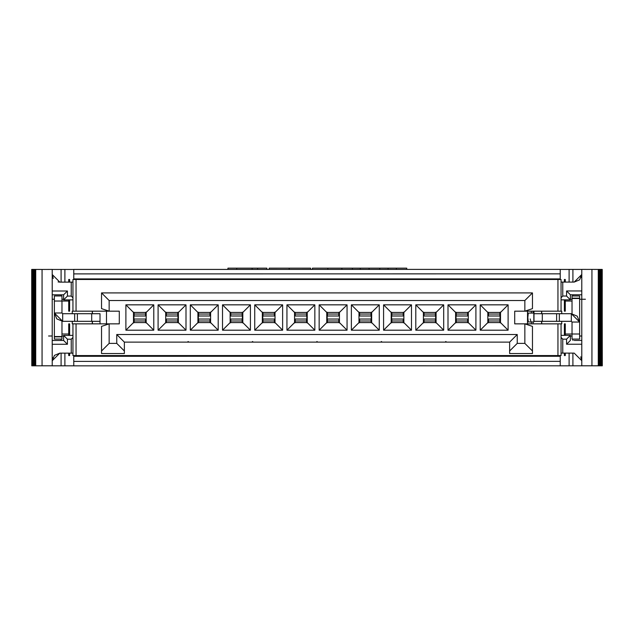 <?xml version="1.0" encoding="UTF-8"?>
<svg xmlns="http://www.w3.org/2000/svg" width="634" height="634" viewBox="0 0 634 634"><rect width="100%" height="100%" fill="white"/><g stroke="black" fill="none" stroke-linecap="round" stroke-linejoin="round"><path stroke-width="0.95" d="M468.296 312.443L475.904 304.835L448 304.835L455.608 312.443L468.296 312.443L468.296 322.587L475.904 330.195L475.904 304.835L468.296 312.443L455.608 312.443L448 304.835L448 330.195L455.608 322.587L455.608 312.443L455.608 322.587L448 330.195L475.904 330.195L468.296 322.587L455.608 322.587L468.296 322.587L468.296 312.443M487.823 322.587L480.215 330.195L508.111 330.195L500.503 322.587L487.823 322.587L487.823 312.443L480.215 304.835L480.215 330.195L487.823 322.587L500.503 322.587L508.111 330.195L508.111 304.835L480.215 304.835L487.823 312.443L500.503 312.443L508.111 304.835L500.503 312.443L500.503 322.587L500.503 312.443L487.823 312.443L487.823 322.587M509.633 350.99L517.241 343.39L517.241 334.514L509.633 342.122L509.633 350.99L509.633 342.122L517.241 334.514L517.241 343.39L524.849 343.39L524.849 323.855L514.705 323.855L514.705 311.175L524.849 311.175L524.849 300.524L109.151 300.524L109.151 311.175L119.295 311.175L119.295 323.855L109.151 323.855L109.151 343.39L116.759 343.39L116.759 334.514L517.241 334.514L116.759 334.514L116.759 343.39L109.151 343.39L109.151 323.855L101.535 326.391L101.535 353.534L124.367 353.534L124.367 350.99L116.759 343.39L124.367 350.99L124.367 342.122L116.759 334.514L124.367 342.122L187.521 342.122L188.155 341.488L188.789 342.122L251.944 342.122L252.578 341.488L253.212 342.122L316.366 342.122L317 341.488L317.634 342.122L380.788 342.122L381.422 341.488L382.056 342.122L445.211 342.122L445.845 341.488L445.845 342.122L446.479 342.122L445.845 341.488L446.479 342.122L509.633 342.122L382.056 342.122L381.422 341.488L380.788 342.122L381.422 342.122L381.422 341.488L381.422 342.122L382.056 342.122L317.634 342.122L317 341.488L316.366 342.122L317 342.122L317 341.488L317 342.122L317.634 342.122L253.212 342.122L252.578 341.488L251.944 342.122L252.578 342.122L252.578 341.488L252.578 342.122L253.212 342.122L188.789 342.122L188.155 341.488L188.155 342.122L188.789 342.122L124.367 342.122L124.367 353.534L101.535 353.534L101.535 326.391L109.151 323.855L72.942 323.855L72.942 355.563L72.942 323.855L76.048 323.855L76.048 355.563L76.048 323.855L119.295 323.855L119.295 311.175L109.151 311.175L109.151 300.524L524.849 300.524L524.849 311.175L514.705 311.175L514.705 323.855L524.849 323.855L524.849 343.39L517.241 343.39L509.633 350.99L509.633 353.534L509.633 350.99M532.465 350.99L532.465 326.391L532.465 353.534L509.633 353.534L532.465 353.534L532.465 350.99L524.849 343.39L532.457 350.99M508.111 330.195L480.215 330.195L480.215 304.835L508.111 304.835L508.111 330.195M448 304.835L475.904 304.835L475.904 330.195L448 330.195L448 304.835M383.578 304.835L411.482 304.835L411.482 330.195L383.578 330.195L383.578 304.835L391.186 312.443L403.866 312.443L411.482 304.835L383.578 304.835L383.578 330.195L411.482 330.195L411.482 304.835L403.866 312.443L403.866 322.587L411.482 330.195L403.866 322.587L391.186 322.587L383.578 330.195L391.186 322.587L391.186 312.443L383.578 304.835M443.689 330.195L415.793 330.195L415.793 304.835L443.689 304.835L443.689 330.195L436.081 322.587L423.401 322.587L415.793 330.195L443.689 330.195L443.689 304.835L415.793 304.835L415.793 330.195L423.401 322.587L423.401 312.443L415.793 304.835L423.401 312.443L436.081 312.443L443.689 304.835L436.081 312.443L436.081 322.587L443.689 330.195M379.267 330.195L351.371 330.195L351.371 304.835L379.267 304.835L379.267 330.195L371.659 322.587L358.979 322.587L351.371 330.195L379.267 330.195L379.267 304.835L351.371 304.835L351.371 330.195L358.979 322.587L358.979 312.443L351.371 304.835L358.979 312.443L371.659 312.443L379.267 304.835L371.659 312.443L371.659 322.587L379.267 330.195M319.156 304.835L347.06 304.835L347.06 330.195L319.156 330.195L319.156 304.835L326.764 312.443L339.444 312.443L347.06 304.835L319.156 304.835L319.156 330.195L347.06 330.195L347.06 304.835L339.444 312.443L339.444 322.587L347.06 330.195L339.444 322.587L326.764 322.587L319.156 330.195L326.764 322.587L326.764 312.443L319.156 304.835M314.844 330.195L286.94 330.195L286.94 304.835L314.844 304.835L314.844 330.195L307.236 322.587L294.556 322.587L286.94 330.195L314.844 330.195L314.844 304.835L286.94 304.835L286.94 330.195L294.556 322.587L294.556 312.443L286.94 304.835L294.556 312.443L307.236 312.443L314.844 304.835L307.236 312.443L307.236 322.587L314.844 330.195M254.733 304.835L282.629 304.835L282.629 330.195L254.733 330.195L254.733 304.835L262.341 312.443L275.021 312.443L282.629 304.835L254.733 304.835L254.733 330.195L282.629 330.195L282.629 304.835L275.021 312.443L275.021 322.587L282.629 330.195L275.021 322.587L262.341 322.587L254.733 330.195L262.341 322.587L262.341 312.443L254.733 304.835M250.422 330.195L222.518 330.195L222.518 304.835L250.422 304.835L250.422 330.195L242.814 322.587L230.134 322.587L222.518 330.195L250.422 330.195L250.422 304.835L222.518 304.835L222.518 330.195L230.134 322.587L230.134 312.443L222.518 304.835L230.134 312.443L242.814 312.443L250.422 304.835L242.814 312.443L242.814 322.587L250.422 330.195M190.311 304.835L218.207 304.835L218.207 330.195L190.311 330.195L190.311 304.835L197.919 312.443L210.599 312.443L218.207 304.835L190.311 304.835L190.311 330.195L218.207 330.195L218.207 304.835L210.599 312.443L210.599 322.587L218.207 330.195L210.599 322.587L197.919 322.587L190.311 330.195L197.919 322.587L197.919 312.443L190.311 304.835M125.889 304.835L153.785 304.835L153.785 330.195L125.889 330.195L125.889 304.835L133.497 312.443L146.177 312.443L153.785 304.835L125.889 304.835L125.889 330.195L153.785 330.195L153.785 304.835L146.177 312.443L146.177 322.587L153.785 330.195L146.177 322.587L133.497 322.587L125.889 330.195L133.497 322.587L133.497 312.443L125.889 304.835M186 330.195L158.096 330.195L158.096 304.835L186 304.835L186 330.195L178.392 322.587L165.704 322.587L158.096 330.195L186 330.195L186 304.835L158.096 304.835L158.096 330.195L165.704 322.587L165.704 312.443L158.096 304.835L165.704 312.443L178.392 312.443L186 304.835L178.392 312.443L178.392 322.587L186 330.195M532.465 326.391L524.849 323.855L561.058 323.855L557.952 323.855L557.952 355.563L561.058 355.563L561.058 323.855L561.058 355.563L557.952 355.563L557.952 323.855L524.849 323.855L532.465 326.391M564.387 323.855L565.274 323.855L564.387 323.855L564.387 335.354L564.387 323.855M565.274 311.175L564.387 311.175L565.274 311.175L565.274 299.85L565.274 311.175M561.058 311.175L524.849 311.175L532.465 308.639L532.465 292.916L524.849 300.524L532.465 292.916L101.535 292.916L109.151 300.524L101.535 292.916L101.535 308.639L109.151 311.175L101.535 308.639L101.535 292.916L532.465 292.916L532.465 308.639L524.849 311.175L561.058 311.175L561.058 279.475L561.058 311.175M101.543 350.99L109.151 343.39L101.535 350.99M527.52 323.855L527.52 311.175L527.52 323.855M564.387 355.563L564.387 353.114L564.387 355.563L565.274 355.563L565.274 353.114L565.274 355.563L564.387 355.563M565.274 335.354L565.274 323.855L565.274 335.354M561.756 311.175L561.756 313.711L561.756 311.175M561.756 321.319L561.756 323.855L561.756 321.319M541.721 311.175L541.721 313.711L541.721 311.175M541.721 321.319L541.721 323.855L541.721 321.319M531.324 311.175L531.324 313.077L531.324 311.175M531.324 321.953L531.324 323.855L531.324 321.953M565.274 279.475L565.274 282.09L565.274 279.475L564.387 279.475L564.387 282.09L564.387 279.475L565.274 279.475M564.387 299.85L564.387 311.175L564.387 299.85M561.058 279.475L557.952 279.475L557.952 311.175L557.952 279.475L76.048 279.475L76.048 311.175L109.151 311.175L76.048 311.175L76.048 279.475L72.942 279.475L72.942 311.175L76.048 311.175L72.942 311.175L72.942 279.475L561.058 279.475M69.613 279.475L69.613 282.122L69.613 279.475L68.726 279.475L68.726 282.122L68.726 279.475L69.613 279.475M69.613 299.882L69.613 311.175L69.613 299.882M68.726 299.882L68.726 311.175L69.613 311.175L68.726 311.175L68.726 299.882M72.244 323.855L72.244 321.319L72.244 323.855M72.244 313.711L72.244 311.175L72.244 313.711M92.279 323.855L92.279 321.319L92.279 323.855M92.279 313.711L92.279 311.175L92.279 313.711M106.48 311.175L106.48 323.855L106.48 311.175M68.726 355.563L68.726 353.146L68.726 355.563L69.613 355.563L69.613 353.146L69.613 355.563L68.726 355.563M68.726 335.386L68.726 323.855L68.726 335.386M69.613 335.386L69.613 323.855L68.726 323.855L69.613 323.855L69.613 335.386M72.942 355.563L557.952 355.563L72.942 355.563M445.845 341.488L445.211 342.122L445.845 342.122L445.845 341.488M188.155 341.488L187.521 342.122L188.155 342.122L188.155 341.488M403.866 312.443L391.186 312.443L391.186 322.587L403.866 322.587L403.866 312.443M423.401 322.587L436.081 322.587L436.081 312.443L423.401 312.443L423.401 322.587M358.979 322.587L371.659 322.587L371.659 312.443L358.979 312.443L358.979 322.587M339.444 312.443L326.764 312.443L326.764 322.587L339.444 322.587L339.444 312.443M294.556 322.587L307.236 322.587L307.236 312.443L294.556 312.443L294.556 322.587M275.021 312.443L262.341 312.443L262.341 322.587L275.021 322.587L275.021 312.443M230.134 322.587L242.814 322.587L242.814 312.443L230.134 312.443L230.134 322.587M210.599 312.443L197.919 312.443L197.919 322.587L210.599 322.587L210.599 312.443M146.177 312.443L133.497 312.443L133.497 322.587L146.177 322.587L146.177 312.443M165.704 322.587L178.392 322.587L178.392 312.443L165.704 312.443L165.704 322.587M541.594 311.175L541.594 313.711L541.594 311.175M541.594 321.319L541.594 323.855L541.594 321.319M92.405 323.855L92.405 321.319L92.405 323.855M92.405 313.711L92.405 311.175L92.405 313.711M541.594 322.278L541.594 323.855M533.986 311.175L533.986 313.711L533.986 311.175M559.346 321.319L533.986 321.319L533.986 313.711L571.313 313.711L577.202 316.152L579.635 322.04L579.635 339.079L579.635 298.495L579.635 322.04L572.026 322.04L572.026 334.007L565.274 334.007L579.635 334.007L572.026 334.007L572.026 339.079L579.635 339.079L572.026 339.079L572.026 322.04L579.635 322.04L571.313 313.711L571.313 321.319L572.026 322.04L571.313 321.319L571.313 313.711L533.986 313.711L533.986 321.319L542.308 321.319L542.308 313.711L542.308 321.319L556.612 321.319L556.612 313.711L556.612 321.319L571.313 321.319L559.346 321.319L559.346 313.711M92.405 312.752L92.405 311.175M100.013 323.855L100.013 321.319L100.013 323.855M74.653 313.711L100.013 313.711L100.013 321.319L62.687 321.319L56.798 318.886L54.365 312.998L54.365 295.959L54.365 336.543L54.365 312.998L61.974 312.998L61.974 301.031L68.726 301.031L54.365 301.031L61.974 301.031L61.974 295.959L54.365 295.959L61.974 295.959L61.974 312.998L54.365 312.998L62.687 321.319L62.687 313.711L61.974 312.998L62.687 313.711L62.687 321.319L100.013 321.319L100.013 313.711L91.692 313.711L91.692 321.319L91.692 313.711L77.388 313.711L77.388 321.319L77.388 313.711L62.687 313.711L74.653 313.711L74.653 321.319M456.052 322.587L456.052 312.443L456.052 322.587M100.013 356.284L100.013 355.563L100.013 356.284M518.382 278.928L522.186 278.928L518.382 278.928L518.382 279.475L518.382 278.928L511.915 278.912M476.411 278.912L441.153 278.912M405.641 278.912L379.901 278.928M334.879 278.912L315.478 278.928M263.609 278.912L251.056 278.928M192.847 278.912L186.634 278.928M122.085 278.936L115.618 278.936L127.157 278.92L127.157 279.475L127.157 278.968L152.517 278.968L152.517 279.475L152.517 278.928L157.589 278.912M115.618 278.952L115.618 279.475L115.618 278.952M192.847 365.794L228.359 365.794L192.847 365.794M263.609 365.794L299.121 365.794L263.609 365.794M334.879 365.794L370.391 365.794L334.879 365.794M405.641 365.794L441.153 365.794L405.641 365.794M476.411 365.794L511.915 365.778L476.411 365.794M522.186 356.268L522.186 355.563L522.186 356.268M533.852 313.077L533.852 321.953M152.517 356.284L152.517 355.563L152.517 356.268L157.589 356.276L122.085 356.284L127.157 356.284L127.157 355.563L127.157 356.268M73.766 361.364L73.766 356.268L560.234 356.268L73.766 356.284L73.766 355.563L73.766 356.268M506.336 356.268L480.976 356.268L506.336 356.268L506.336 355.563L506.336 356.268M441.153 356.268L405.641 356.268L441.153 356.268M370.391 356.268L334.879 356.268L370.391 356.268M299.121 356.268L263.609 356.268L299.121 356.268M228.359 356.268L192.847 356.268L228.359 356.276M119.358 269.442L73.766 269.442L73.766 279.475L73.766 278.944L111.814 278.944L111.814 279.475L111.814 278.936L115.61 278.928M115.602 278.936L111.814 278.944M522.186 278.944L73.766 278.905L560.234 278.912L560.234 273.833L560.234 278.944L522.186 278.944M122.085 269.402L157.589 269.402L122.085 269.402M33.436 365.818L33.436 269.434L33.436 365.818L31.763 365.81L73.766 365.818L52.21 365.81L52.21 269.458L560.234 269.395L560.234 273.833L560.234 269.395L73.766 269.41M31.732 269.434L32.683 269.434M39.831 269.426L31.827 269.426L31.859 365.802L31.7 269.426L31.787 365.802M560.234 269.434L581.79 269.434L560.234 269.434M581.79 269.395L601.317 269.426L581.79 269.395L581.79 365.81L374.575 365.778L581.79 365.81L581.79 269.395M601.317 269.434L602.237 269.434L602.213 365.81L581.79 365.778L591.942 365.778L591.942 269.395L591.942 365.778L598.282 365.778L598.282 269.395L598.282 365.778L592.108 365.778L599.043 365.786L599.043 269.402L599.043 365.786L592.56 365.786L599.804 365.794L599.804 269.41L599.804 365.794L593.004 365.794L600.564 365.794L600.564 269.418L600.564 365.802L593.456 365.802L601.317 365.802L601.317 269.426L601.317 365.802L593.907 365.81L602.141 365.81L602.141 269.434L601.317 269.434M167.669 269.418L157.589 269.426M441.153 269.402L405.641 269.402L441.153 269.402M511.915 269.402L476.411 269.402L511.915 269.402M370.391 269.402L334.879 269.402L370.391 269.41M299.121 269.402L263.609 269.402L299.121 269.41M228.359 269.402L192.847 269.402L228.359 269.418M522.186 279.475L522.186 278.928L522.186 279.475M52.21 365.778L33.436 365.794M119.319 365.818L602.3 365.81L602.141 269.434M167.653 365.802L379.504 365.802M476.134 365.802L447.794 365.802M528.296 313.077L533.836 313.077L528.296 313.077L527.694 316.12L528.296 321.953L533.836 321.953L528.296 321.953L527.694 318.91L528.296 313.077M500.06 312.443L500.06 322.587L500.06 312.443M391.63 322.587L391.63 312.443L391.63 322.587M435.637 312.443L435.637 322.587L435.637 312.443M371.215 312.443L371.215 322.587L371.215 312.443M327.207 322.587L327.207 312.443L327.207 322.587M306.793 312.443L306.793 322.587L306.793 312.443M262.785 322.587L262.785 312.443L262.785 322.587M242.37 312.443L242.37 322.587L242.37 312.443M198.363 322.587L198.363 312.443L198.363 322.587M133.94 322.587L133.94 312.443L133.94 322.587M177.948 312.443L177.948 322.587L177.948 312.443M73.766 361.404L560.234 361.34L560.234 356.268L560.234 365.778L560.234 361.34L73.766 361.404L73.766 365.842L374.575 365.794M560.234 355.563L560.234 356.268L560.234 355.563M560.234 279.475L560.234 278.944L560.234 279.475M480.976 355.563L480.976 356.268L480.976 355.563M435.574 355.563L435.574 356.268L435.574 355.563M410.214 355.563L410.214 356.268L410.214 355.563M365.065 355.563L365.065 356.268L365.065 355.563M339.697 355.563L339.697 356.268L339.697 355.563M293.796 355.563L293.796 356.268L293.796 355.563M268.428 355.563L268.428 356.268L268.428 355.563M223.025 355.563L223.025 356.268L223.025 355.563M197.665 355.563L197.665 356.268L197.665 355.563M73.766 273.848L73.766 278.92M197.919 279.475L197.919 278.912L197.919 279.475M223.279 279.475L223.279 278.912L223.279 279.475M268.681 279.475L268.681 278.912L268.681 279.475M294.049 279.475L294.049 278.912L294.049 279.475M339.951 279.475L339.951 278.912L339.951 279.475M365.319 279.475L365.319 278.912L365.319 279.475M410.214 279.475L410.214 278.912L410.214 279.475M435.574 279.475L435.574 278.912L435.574 279.475M480.976 279.475L480.976 278.912L480.976 279.475M506.336 279.475L506.336 278.912L506.336 279.475M52.21 335.996L48.572 335.996M31.74 269.426L32.683 269.426L32.683 365.81L32.683 269.426M31.859 365.802L32.683 365.802M52.21 269.418L42.058 269.458L42.058 365.834L42.058 269.458L35.718 269.458L35.718 365.834L35.718 269.458L41.614 269.45L34.957 269.45L34.957 365.834L34.957 269.45L41.17 269.442L34.196 269.442L34.196 365.826L34.196 269.442L40.996 269.442L33.436 269.434L40.544 269.434M52.21 269.458L52.21 365.834L73.766 365.802M52.21 299.224L54.365 299.224L52.21 299.224M61.086 295.959L61.086 294.81L61.086 295.959M61.086 282.122L61.086 269.418L61.086 282.122M61.974 299.224L63.622 299.224L61.974 299.224M64.89 282.122L64.89 269.418L64.89 282.122M73.766 273.896L560.234 273.848M569.11 282.09L569.11 269.434L569.11 282.09M570.378 299.24L572.026 299.24L570.378 299.24M572.914 295.959L572.914 294.778L572.914 295.959M572.914 282.09L572.914 269.434L572.914 282.09M579.635 299.232L581.79 299.24L579.635 299.232M602.229 365.81L557.088 365.818M289.199 269.426L289.199 268.158L269.196 268.166L289.199 268.158L289.199 269.426M310.62 268.166L289.199 268.158L310.62 268.166L310.62 269.434M266.866 268.158L266.866 269.426L266.866 268.158L257.602 268.158L257.602 269.426L257.602 268.158L252.142 268.166L252.142 269.434L252.142 268.166L236.712 268.166L266.866 268.158M236.712 268.158L236.712 269.426L236.712 268.158L227.931 268.158L227.931 269.434L227.931 268.158L236.712 268.158M312.427 269.434L312.427 268.166L312.427 269.434M341.916 268.166L327.818 268.158L327.818 269.426L327.818 268.158L312.427 268.158L312.427 269.426L312.427 268.158L341.916 268.166M400.886 268.158L406.743 268.158L406.743 269.426L406.743 268.158L369.091 268.158L360.247 268.166L360.247 269.434L360.247 268.166L352.393 268.158L352.393 269.426L352.393 268.158L341.916 268.158L341.916 269.426L341.916 268.158M396.377 268.158L396.377 269.426L396.377 268.158L388.079 268.166L388.079 269.434L388.079 268.166L379.79 268.158L379.79 269.426L379.79 268.158L374.1 268.158M369.091 268.158L369.091 269.426L369.091 268.158L346.6 268.158M162.764 269.426L166.893 269.418M61.974 335.996L63.622 335.996L61.974 335.996M581.79 336.012L579.635 336.012L581.79 336.012M572.914 339.079L572.914 340.426L572.914 339.079M572.914 353.114L572.914 365.818L572.914 353.114M572.026 336.012L570.378 336.012L572.026 336.012M569.11 353.114L569.11 365.818L569.11 353.114M64.89 353.146L64.89 365.802L64.89 353.146M61.086 339.079L61.086 340.458L61.086 339.079M61.086 353.146L61.086 365.802L61.086 353.146M351.141 365.81L315.082 365.802M286.719 365.81L250.66 365.802M222.296 365.81L186.23 365.802M415.563 365.802L411.696 365.802L415.563 365.802M533.836 321.953L533.836 313.077M530.183 318.91L530.713 320.939M531.514 321.747L532.267 321.953M533.099 323.855L533.099 321.953L533.099 323.855M533.099 313.077L533.099 311.175L533.099 313.077M585.428 299.24L581.79 299.24M67.426 344.27L63.622 340.466L52.21 340.458L63.622 340.458L67.426 344.27L52.21 344.27L67.426 344.27L67.426 339.198L67.426 344.27M52.852 357.687L52.36 359.248M59.818 353.146L52.21 360.754L54.437 355.373L59.818 353.146L71.23 353.146L71.23 339.198L67.426 339.198L63.622 335.394L63.622 340.466L63.622 335.394L72.942 335.386L63.622 335.386L67.426 339.198L71.23 339.198L71.23 353.146L59.818 353.146M59.818 294.802L52.21 294.802L63.622 294.81L67.426 291.006L52.21 291.006L67.426 291.006L67.426 296.078L71.23 296.078L71.23 282.13L59.818 282.13L52.21 274.522L59.818 282.122L58.082 281.932M53.28 278.413L52.21 274.514L53.169 278.223M59.818 282.122L72.942 282.122L59.818 282.122L72.942 282.13L71.23 282.13L71.23 296.078L72.942 297.79L71.23 296.078L67.426 296.078L63.622 299.882L63.622 294.81L63.622 299.882L67.426 296.078L67.426 291.006L63.622 294.81L52.21 294.81M570.378 294.778L581.79 294.778L570.378 294.77L581.79 294.77L570.378 294.778L570.378 299.842L561.058 299.85L570.378 299.85L566.574 296.038L566.574 290.966L581.79 290.966L566.574 290.966L570.378 294.77L566.574 290.966L566.574 296.038L562.77 296.038L566.574 296.038L570.378 299.842L570.378 294.77M581.148 277.549L581.64 275.988M574.182 282.09L581.79 274.482L579.563 279.856L574.182 282.09L562.77 282.09L562.77 296.038L562.77 282.09L574.182 282.09M574.182 353.106L581.79 360.714L574.182 353.106L561.058 353.114L574.182 353.114M580.72 356.823L581.79 360.722L580.831 357.013M574.182 340.426L581.79 340.426M570.378 340.426L566.574 344.23L581.79 344.23L566.574 344.23L566.574 339.158L562.77 339.158L562.77 353.106L561.058 353.106L562.77 353.106L562.77 339.158L566.574 339.158L566.574 344.23L570.378 340.426L570.378 335.354L570.378 340.426M257.602 269.426L257.602 268.158L257.602 269.426M467.757 321.636L468.154 322.936L467.757 321.636M455.751 322.936L456.139 321.636L455.751 322.936M456.139 313.402L455.751 312.102L456.139 313.402M468.154 312.102L467.757 313.402L468.154 312.102M72.942 353.146L71.23 353.146L72.942 353.146M72.942 337.486L71.23 339.198L72.942 337.486M63.622 299.882L72.942 299.882L63.622 299.882M561.058 282.09L562.77 282.09L561.058 282.09M561.058 297.75L562.77 296.038L561.058 297.75M570.378 335.354L566.574 339.158L570.378 335.354L561.058 335.354L570.378 335.354M561.058 337.439L562.77 339.158L561.058 337.439M565.274 301.031L572.026 301.031L565.274 301.031M579.635 295.959L579.635 298.495L572.026 298.495L572.026 313.743L572.026 298.495L579.635 298.495L579.635 295.959L572.026 295.959L572.026 298.162L579.635 298.162L572.026 298.495L572.026 295.959L579.635 295.959M68.726 334.007L61.974 334.007L68.726 334.007M54.365 339.079L54.365 336.543L61.974 336.543L61.974 321.287L61.974 336.543L54.365 336.543L54.365 339.079L61.974 339.079L61.974 336.868L54.365 336.868L61.974 336.543L61.974 339.079L54.365 339.079M456.242 320.463L456.139 321.636L456.242 320.463L456.242 320.97L467.662 320.97L467.662 319.037L456.242 319.037L456.242 322.127L456.242 320.97L467.662 320.97L467.662 322.127L467.662 320.463M467.662 314.575L467.757 313.402L467.662 314.575L467.662 314.06L456.242 314.06L456.242 315.994L467.662 315.994L467.662 312.911L467.662 314.06L456.242 314.06L456.242 312.443L456.242 314.575M72.942 335.386L63.622 335.386L72.942 335.394M561.058 299.85L570.378 299.85L561.058 299.842M166.243 313.402L165.846 312.102L166.243 313.402M178.249 312.102L177.861 313.402L178.249 312.102M295.087 313.402L294.691 312.102L295.087 313.402M307.094 312.102L306.705 313.402L307.094 312.102M423.932 313.402L423.544 312.102L423.932 313.402M435.938 312.102L435.55 313.402L435.938 312.102M403.335 321.636L403.731 322.936L403.335 321.636M391.329 322.936L391.717 321.636L391.329 322.936M274.49 321.636L274.879 322.936L274.49 321.636M262.484 322.936L262.872 321.636L262.484 322.936M145.646 321.636L146.034 322.936L145.646 321.636M133.639 322.936L134.028 321.636L133.639 322.936M488.354 313.402L487.966 312.102L488.354 313.402M500.361 312.102L499.972 313.402L500.361 312.102M210.068 321.636L210.456 322.936L210.068 321.636M198.062 322.936L198.45 321.636L198.062 322.936M338.913 321.636L339.309 322.936L338.913 321.636M326.906 322.936L327.295 321.636L326.906 322.936M359.51 313.402L359.121 312.102L359.51 313.402M371.516 312.102L371.128 313.402L371.516 312.102M230.665 313.402L230.269 312.102L230.665 313.402M242.671 312.102L242.283 313.402L242.671 312.102M499.972 321.636L500.361 322.936L499.972 321.636M487.966 322.936L488.354 321.636L487.966 322.936M391.717 313.402L391.329 312.102L391.717 313.402M403.731 312.102L403.335 313.402L403.731 312.102M435.55 321.636L435.938 322.936L435.55 321.636M423.544 322.936L423.932 321.636L423.544 322.936M371.128 321.636L371.516 322.936L371.128 321.636M359.121 322.936L359.51 321.636L359.121 322.936M327.295 313.402L326.906 312.102L327.295 313.402M339.309 312.102L338.913 313.402L339.309 312.102M306.705 321.636L307.094 322.936L306.705 321.636M294.691 322.936L295.087 321.636L294.691 322.936M262.872 313.402L262.484 312.102L262.872 313.402M274.879 312.102L274.49 313.402L274.879 312.102M242.283 321.636L242.671 322.936L242.283 321.636M230.269 322.936L230.665 321.636L230.269 322.936M198.45 313.402L198.062 312.102L198.45 313.402M210.456 312.102L210.068 313.402L210.456 312.102M134.028 313.402L133.639 312.102L134.028 313.402M146.034 312.102L145.646 313.402L146.034 312.102M177.861 321.636L178.249 322.936L177.861 321.636M165.846 322.936L166.243 321.636L165.846 322.936M456.242 322.587L456.242 322.127M467.52 322.587L467.662 322.127L467.52 322.587M467.662 312.443L467.662 312.911M456.385 312.443L456.242 312.911L456.385 312.443M177.758 314.575L177.861 313.402L177.758 314.575L177.758 314.06L166.338 314.06L166.338 315.994L177.758 315.994L177.758 312.911L177.758 314.06L166.338 314.06L166.338 312.911L166.338 314.575M306.602 314.575L306.705 313.402L306.602 314.575L306.602 314.06L295.19 314.06L295.19 315.994L306.602 315.994L306.602 312.911L306.602 314.06L295.19 314.06L295.19 312.911L295.19 314.575M435.447 314.575L435.55 313.402L435.447 314.575L435.447 314.06L424.035 314.06L424.035 315.994L435.447 315.994L435.447 312.911L435.447 314.06L424.035 314.06L424.035 312.911L424.035 314.575M391.82 320.463L391.717 321.636L391.82 320.463L391.82 320.97L403.232 320.97L403.232 319.037L391.82 319.037L391.82 322.127L391.82 320.97L403.232 320.97L403.232 322.127L403.232 320.463M262.975 320.463L262.872 321.636L262.975 320.463L262.975 320.97L274.387 320.97L274.387 319.037L262.975 319.037L262.975 322.127L262.975 320.97L274.387 320.97L274.387 322.127L274.387 320.463M134.131 320.463L134.028 321.636L134.131 320.463L134.131 320.97L145.543 320.97L145.543 319.037L134.131 319.037L134.131 322.127L134.131 320.97L145.543 320.97L145.543 322.127L145.543 320.463M499.869 314.575L499.972 313.402L499.869 314.575L499.869 314.06L488.457 314.06L488.457 315.994L499.869 315.994L499.869 312.911L499.869 314.06L488.457 314.06L488.457 312.911L488.457 314.575M198.553 320.463L198.45 321.636L198.553 320.463L198.553 320.97L209.965 320.97L209.965 319.037L198.553 319.037L198.553 322.127L198.553 320.97L209.965 320.97L209.965 322.127L209.965 320.463M327.398 320.463L327.295 321.636L327.398 320.463L327.398 320.97L338.81 320.97L338.81 319.037L327.398 319.037L327.398 322.127L327.398 320.97L338.81 320.97L338.81 322.127L338.81 320.463M371.025 314.575L371.128 313.402L371.025 314.575L371.025 314.06L359.613 314.06L359.613 315.994L371.025 315.994L371.025 312.911L371.025 314.06L359.613 314.06L359.613 312.911L359.613 314.575M242.18 314.575L242.283 313.402L242.18 314.575L242.18 314.06L230.768 314.06L230.768 315.994L242.18 315.994L242.18 312.911L242.18 314.06L230.768 314.06L230.768 312.911L230.768 314.575M488.457 320.463L488.354 321.636L488.457 320.463L488.457 320.97L499.869 320.97L499.869 319.037L488.457 319.037L488.457 322.127L488.457 320.97L499.869 320.97L499.869 322.587L499.869 320.463M403.232 314.575L403.335 313.402L403.232 314.575L403.232 314.06L391.82 314.06L391.82 315.994L403.232 315.994L403.232 312.911L403.232 314.06L391.82 314.06L391.82 312.443L391.82 314.575M424.035 320.463L423.932 321.636L424.035 320.463L424.035 320.97L435.447 320.97L435.447 319.037L424.035 319.037L424.035 322.127L424.035 320.97L435.447 320.97L435.447 322.587L435.447 320.463M359.613 320.463L359.51 321.636L359.613 320.463L359.613 320.97L371.025 320.97L371.025 319.037L359.613 319.037L359.613 322.127L359.613 320.97L371.025 320.97L371.025 322.587L371.025 320.463M338.81 314.575L338.913 313.402L338.81 314.575L338.81 314.06L327.398 314.06L327.398 315.994L338.81 315.994L338.81 312.911L338.81 314.06L327.398 314.06L327.398 312.443L327.398 314.575M295.19 320.463L295.087 321.636L295.19 320.463L295.19 320.97L306.602 320.97L306.602 319.037L295.19 319.037L295.19 322.127L295.19 320.97L306.602 320.97L306.602 322.587L306.602 320.463M274.387 314.575L274.49 313.402L274.387 314.575L274.387 314.06L262.975 314.06L262.975 315.994L274.387 315.994L274.387 312.911L274.387 314.06L262.975 314.06L262.975 312.443L262.975 314.575M230.768 320.463L230.665 321.636L230.768 320.463L230.768 320.97L242.18 320.97L242.18 319.037L230.768 319.037L230.768 322.127L230.768 320.97L242.18 320.97L242.18 322.587L242.18 320.463M209.965 314.575L210.068 313.402L209.965 314.575L209.965 314.06L198.553 314.06L198.553 315.994L209.965 315.994L209.965 312.911L209.965 314.06L198.553 314.06L198.553 312.443L198.553 314.575M145.543 314.575L145.646 313.402L145.543 314.575L145.543 314.06L134.131 314.06L134.131 315.994L145.543 315.994L145.543 312.911L145.543 314.06L134.131 314.06L134.131 312.443L134.131 314.575M166.338 320.463L166.243 321.636L166.338 320.463L166.338 320.97L177.758 320.97L177.758 319.037L166.338 319.037L166.338 322.127L166.338 320.97L177.758 320.97L177.758 322.587L177.758 320.463M177.758 312.443L177.758 312.911M166.48 312.443L166.338 312.911L166.48 312.443M306.602 312.443L306.602 312.911M295.325 312.443L295.19 312.911L295.325 312.443M435.447 312.443L435.447 312.911M424.17 312.443L424.035 312.911L424.17 312.443M391.82 322.587L391.82 322.127M403.097 322.587L403.232 322.127L403.097 322.587M262.975 322.587L262.975 322.127M274.253 322.587L274.387 322.127L274.253 322.587M134.131 322.587L134.131 322.127M145.4 322.587L145.543 322.127L145.4 322.587M499.869 312.443L499.869 312.911M488.6 312.443L488.457 312.911L488.6 312.443M198.553 322.587L198.553 322.127M209.83 322.587L209.965 322.127L209.83 322.587M327.398 322.587L327.398 322.127M338.675 322.587L338.81 322.127L338.675 322.587M371.025 312.443L371.025 312.911M359.747 312.443L359.613 312.911L359.747 312.443M242.18 312.443L242.18 312.911M230.903 312.443L230.768 312.911L230.903 312.443M488.457 322.587L488.457 322.127M499.727 322.587L499.869 322.127L499.727 322.587M403.232 312.443L403.232 312.911M391.963 312.443L391.82 312.911L391.963 312.443M424.035 322.587L424.035 322.127M435.304 322.587L435.447 322.127L435.304 322.587M359.613 322.587L359.613 322.127M370.882 322.587L371.025 322.127L370.882 322.587M338.81 312.443L338.81 312.911M327.54 312.443L327.398 312.911L327.54 312.443M295.19 322.587L295.19 322.127M306.46 322.587L306.602 322.127L306.46 322.587M274.387 312.443L274.387 312.911M263.118 312.443L262.975 312.911L263.118 312.443M230.768 322.587L230.768 322.127M242.037 322.587L242.18 322.127L242.037 322.587M209.965 312.443L209.965 312.911M198.696 312.443L198.553 312.911L198.696 312.443M145.543 312.443L145.543 312.911M134.273 312.443L134.131 312.911L134.273 312.443M166.338 322.587L166.338 322.127M177.615 322.587L177.758 322.127L177.615 322.587M269.196 269.434L269.196 268.166M579.635 339.079L572.026 339.079M579.635 298.495L572.026 298.495M54.365 295.959L61.974 295.959M54.365 336.543L61.974 336.543M467.662 322.127L467.662 322.587M456.242 312.911L456.242 312.443M166.338 312.911L166.338 312.443M295.19 312.911L295.19 312.443M424.035 312.911L424.035 312.443M403.232 322.127L403.232 322.587M274.387 322.127L274.387 322.587M145.543 322.127L145.543 322.587M488.457 312.911L488.457 312.443M209.965 322.127L209.965 322.587M338.81 322.127L338.81 322.587M359.613 312.911L359.613 312.443M230.768 312.911L230.768 312.443M499.869 322.127L499.869 322.587M391.82 312.911L391.82 312.443M435.447 322.127L435.447 322.587M371.025 322.127L371.025 322.587M327.398 312.911L327.398 312.443M306.602 322.127L306.602 322.587M262.975 312.911L262.975 312.443M242.18 322.127L242.18 322.587M198.553 312.911L198.553 312.443M134.131 312.911L134.131 312.443M177.758 322.127L177.758 322.587"/></g></svg>
